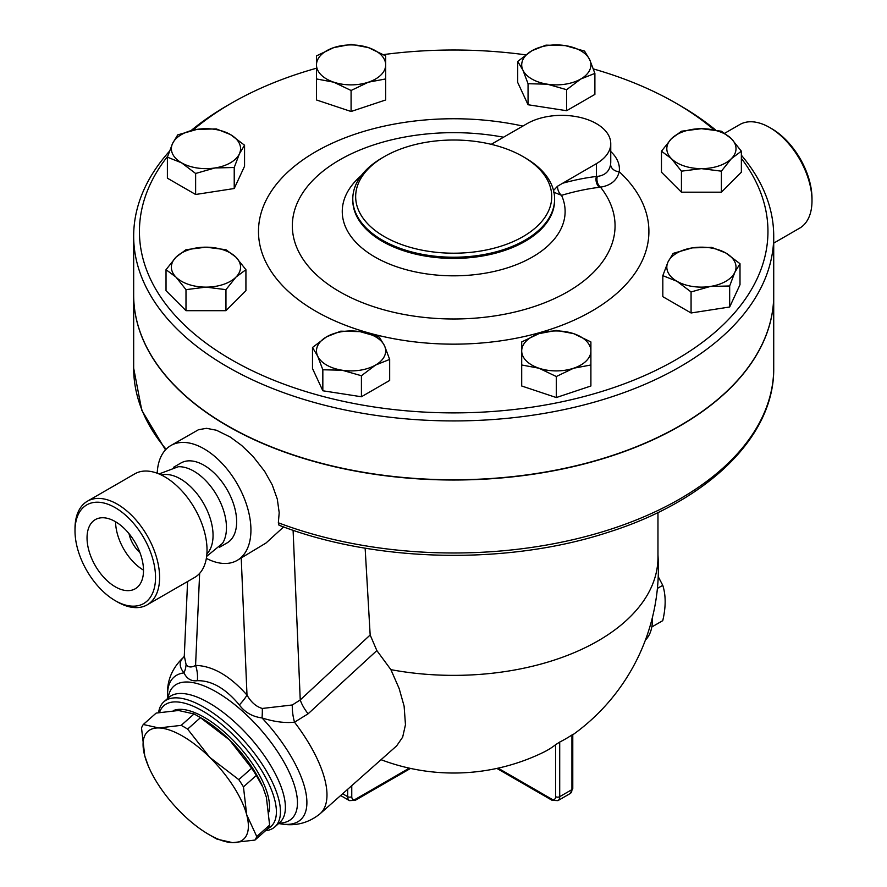 <?xml version="1.0" encoding="UTF-8"?>
<svg xmlns="http://www.w3.org/2000/svg" width="887" height="887" viewBox="0 0 887 887"><rect width="100%" height="100%" fill="white"/><g stroke="black" fill="none" stroke-linecap="round" stroke-linejoin="round"><path stroke-width="1.33" d="M771.723 128.704L769.694 127.528L771.723 128.704A56.945 32.874 60 0 1 811.993 198.444L811.993 200.795A59.828 34.538 -120 0 0 769.694 127.528A59.828 34.538 -120 0 0 739.78 124.557L724.768 133.227M799.608 228.181A59.828 34.538 -120 0 0 811.993 200.795M115.277 507.697A56.945 32.874 60 0 1 155.535 577.437A56.945 32.874 60 0 1 115.277 600.687A56.945 32.874 60 0 1 75.007 530.947A56.945 32.874 60 0 1 115.277 507.697M115.277 600.687L117.306 601.863A59.828 34.538 -120 0 0 147.22 604.823A59.828 34.538 -120 0 0 156.389 556.892A59.828 34.538 -120 0 0 117.306 504.171A59.828 34.538 -120 0 0 87.403 501.21A59.828 34.538 -120 0 0 75.007 528.597L75.007 530.947M115.277 521.589A39.926 23.051 60 0 1 141.355 556.781A39.926 23.051 60 0 1 135.234 588.78A39.926 23.051 60 0 1 95.308 565.718A39.926 23.051 60 0 1 95.308 519.616A39.926 23.051 60 0 1 115.277 521.589M87.403 501.21L134.813 473.835A59.828 34.538 60 0 1 164.727 476.796A59.828 34.538 60 0 1 203.81 529.517A59.828 34.538 60 0 1 194.641 577.448L147.22 604.823M139.935 552.557A21.621 12.485 60 0 1 129.025 533.652M143.506 570.141A39.926 23.051 60 0 1 115.576 521.767M161.367 475.011A46.135 26.632 60 0 1 180.427 478.913A46.135 26.632 60 0 1 209.465 516.167A46.135 26.632 60 0 1 206.893 553.876M159.061 473.957L178.276 466.739A46.135 26.632 60 0 1 193.843 471.163A46.135 26.632 60 0 1 222.504 543.365L206.649 556.393M651.812 626.976L662.755 620.656C665.949 607.03 665.949 595.255 662.755 585.32L658.221 576.65M657.411 588.403L662.755 585.32M652.422 617.419A50.459 29.127 60 0 1 645.426 640.026M243.448 786.869L246.697 814.732A72.08 29.426 -131.6 0 0 209.787 757.376L238.791 779.629A80.728 32.952 48.4 0 1 243.448 786.869L256.321 775.46A80.728 32.952 -131.6 0 0 251.653 768.209L229.478 739.913A72.08 29.426 48.4 0 1 262.718 786.824L256.321 775.46M254.979 840.067L232.638 842.65A72.08 29.426 -131.6 0 0 246.697 814.732L256.753 836.53A80.728 32.952 48.4 0 1 254.979 840.067L267.852 828.646A80.728 32.952 -131.6 0 0 269.626 825.121L266.388 797.269L263.106 787.734M158.817 727.95L181.17 725.366A80.728 32.952 48.4 0 1 187.612 729.092L209.787 757.376A72.08 29.426 -131.6 0 0 158.817 727.95A72.08 29.426 -131.6 0 0 144.758 755.879L141.521 728.016A80.728 32.952 48.4 0 1 143.295 724.491L158.817 727.95M217.104 839.191A80.728 32.952 48.4 0 1 213.911 837.417L208.922 834.534A72.08 29.426 -131.6 0 0 232.638 842.65L217.104 839.191M148.428 766.313L144.758 755.879A72.08 29.426 -131.6 0 0 148.428 766.313A72.08 29.426 -131.6 0 0 181.669 813.224A72.08 29.426 -131.6 0 0 208.922 834.534M197.236 715.731L202.225 718.614A72.08 29.426 48.4 0 1 229.478 739.913L200.473 717.672A80.728 32.952 -131.6 0 0 197.236 715.731A80.728 32.952 -131.6 0 0 194.031 713.957L178.509 710.487L156.167 713.081L143.295 724.491M200.473 717.672L187.612 729.092M194.031 713.957L181.17 725.366M251.653 768.209L238.791 779.629M269.626 825.121L256.753 836.53M173.397 710.587A71.359 29.127 48.4 0 1 235.521 742.763A71.359 29.127 48.4 0 1 268.972 811.827M333.789 82.192L316.482 78.943L316.482 64.895A34.593 19.98 0 0 0 333.789 82.192A34.593 19.98 0 0 0 368.382 82.192L351.086 90.485L333.789 82.192M316.482 55.881L333.789 47.599A34.593 19.98 0 0 0 316.482 64.895L316.482 55.881M351.086 44.35L368.382 47.599A34.593 19.98 0 0 0 333.789 47.599L351.086 44.35M385.679 64.895L385.679 78.943L368.382 82.192A34.593 19.98 0 0 0 385.679 64.895A34.593 19.98 0 0 0 368.382 47.599L385.679 55.881L385.679 64.895M522.886 70.062L517.709 61.447L531.834 50.77A34.593 19.98 0 0 0 522.886 70.062A34.593 19.98 0 0 0 547.346 84.187L528.053 83.722L522.886 70.062M545.96 45.137L565.252 45.603A34.593 19.98 0 0 0 531.834 50.77L545.96 45.137M584.555 51.102L589.722 59.717A34.593 19.98 0 0 0 565.252 45.603L584.555 51.102M580.763 79.021L566.638 89.698L547.346 84.187A34.593 19.98 0 0 0 580.763 79.021A34.593 19.98 0 0 0 589.722 59.717L594.889 73.388L580.763 79.021M671.448 138.682L681.438 131.221L701.417 128.693A34.593 19.98 0 0 0 671.448 138.682A34.593 19.98 0 0 0 671.448 158.662L661.469 151.189L671.448 138.682M721.386 131.221L731.376 138.682A34.593 19.98 0 0 0 701.417 128.693L721.386 131.221M741.366 151.189L731.376 158.662A34.593 19.98 0 0 0 731.376 138.682L741.366 151.189L741.366 172.211L721.386 192.191L681.438 192.191L681.438 171.169L671.448 158.662A34.593 19.98 0 0 0 701.417 168.641L681.438 171.169M721.386 171.169L701.417 168.641A34.593 19.98 0 0 0 731.376 158.662L721.386 171.169L721.386 192.191M692.459 247.861L711.751 247.395L725.876 253.028A34.593 19.98 0 0 0 692.459 247.861A34.593 19.98 0 0 0 668 261.987L673.166 253.372L692.459 247.861M740.002 263.705L734.835 272.32A34.593 19.98 0 0 0 725.876 253.028L740.002 263.705L740.002 284.727L729.668 307.002L729.668 285.98L710.365 286.446A34.593 19.98 0 0 0 734.835 272.32L729.668 285.98M676.947 281.279L662.822 275.646L668 261.987A34.593 19.98 0 0 0 676.947 281.279A34.593 19.98 0 0 0 710.365 286.446L691.073 291.956L676.947 281.279M573.601 333.634L590.897 341.927L590.897 350.93A34.593 19.98 0 0 0 573.601 333.634A34.593 19.98 0 0 0 539.008 333.634L556.304 330.385L573.601 333.634M590.897 362.938L590.897 364.989L573.601 368.227A34.593 19.98 0 0 0 590.897 350.93L590.897 386L556.304 397.542L556.304 376.52L539.008 368.227A34.593 19.98 0 0 0 573.601 368.227L556.304 376.52M521.7 350.93L521.7 341.927L539.008 333.634A34.593 19.98 0 0 0 521.7 350.93A34.593 19.98 0 0 0 539.008 368.227L521.7 364.989L521.7 350.93M384.503 345.764L389.67 359.423L375.545 365.056A34.593 19.98 0 0 0 384.503 345.764A34.593 19.98 0 0 0 360.033 331.638L379.337 337.149L384.503 345.764M361.419 375.733L342.127 370.223A34.593 19.98 0 0 0 375.545 365.056L361.419 375.733L361.419 396.755L322.835 390.779L322.835 369.768L317.668 356.097A34.593 19.98 0 0 0 342.127 370.223L322.835 369.768M326.616 336.805L340.741 331.173L360.033 331.638A34.593 19.98 0 0 0 326.616 336.805A34.593 19.98 0 0 0 317.668 356.097L312.49 347.482L326.616 336.805M235.931 277.143L225.952 289.65L205.972 287.133A34.593 19.98 0 0 0 235.931 277.143A34.593 19.98 0 0 0 235.931 257.163L245.921 269.681L235.931 277.143M185.993 289.65L176.014 277.143A34.593 19.98 0 0 0 205.972 287.133L185.993 289.65L185.993 310.672L166.024 290.692L166.024 269.681L176.014 257.163A34.593 19.98 0 0 0 176.014 277.143L166.024 269.681M205.972 247.174L225.952 249.702L235.931 257.163A34.593 19.98 0 0 0 205.972 247.174A34.593 19.98 0 0 0 176.014 257.163L185.993 249.702L205.972 247.174M351.086 90.485L351.086 111.496L385.679 99.965L385.679 76.903M351.086 111.496L316.482 99.965L316.482 76.903M594.889 73.388L594.889 94.399L566.638 110.709L566.638 89.698M566.638 110.709L528.053 104.744L528.053 83.722M528.053 104.744L517.709 82.458L517.709 61.447M681.438 192.191L661.469 172.211L661.469 151.189M729.668 307.002L691.073 312.978L662.822 296.668L662.822 275.646M691.073 312.978L691.073 291.956M556.304 397.542L521.7 386L521.7 362.938M322.835 390.779L312.49 368.504L312.49 347.482M361.419 396.755L389.67 380.445L389.67 359.423M225.952 289.65L225.952 310.672L245.921 290.692L245.921 269.681M225.952 310.672L185.993 310.672M214.931 167.965L195.628 173.475L181.513 162.798A34.593 19.98 0 0 0 214.931 167.965A34.593 19.98 0 0 0 239.39 153.839L234.223 167.499L214.931 167.965M167.388 157.165L172.555 143.506A34.593 19.98 0 0 0 181.513 162.798L167.388 157.165L167.388 178.176L195.628 194.486L195.628 173.475M177.722 134.879L197.014 129.38A34.593 19.98 0 0 0 172.555 143.506L177.722 134.879M230.432 134.547L244.557 145.224L239.39 153.839A34.593 19.98 0 0 0 230.432 134.547A34.593 19.98 0 0 0 197.014 129.38L216.317 128.914L230.432 134.547M234.223 167.499L234.223 188.521L244.557 166.246L244.557 145.224M234.223 188.521L195.628 194.486M773.719 295.127A320.03 184.762 180 0 1 773.719 295.249A320.03 184.762 180 0 1 576.162 465.952A320.03 184.762 180 0 1 227.405 425.893A320.03 184.762 180 0 1 133.671 295.249A320.03 184.762 180 0 1 133.671 295.127M773.719 236.164L773.719 295.016A320.03 184.762 180 0 1 576.162 465.719A320.03 184.762 180 0 1 227.405 425.66A320.03 184.762 180 0 1 133.671 295.016L133.671 236.164A320.03 184.762 0 0 0 227.405 366.808A320.03 184.762 0 0 0 576.162 406.867A320.03 184.762 0 0 0 773.719 236.164A320.03 184.762 0 0 0 741.366 155.203M491.221 144.326L527.089 123.637A49.018 28.295 180 0 1 580.497 117.505A49.018 28.295 180 0 1 610.755 143.65L610.755 162.011A49.018 28.295 180 0 1 610.6 164.25A8.648 7.041 -172.1 0 0 619.226 171.712A57.666 33.296 0 0 0 610.755 151.533M610.6 164.25C609.424 171.391 604.989 175.449 597.306 176.413A8.648 6.597 -98 0 0 600.499 187.157C610.799 185.516 617.042 180.371 619.226 171.712A195.207 112.704 0 0 1 502.308 340.608A195.207 112.704 0 0 1 258.782 225.22A195.207 112.704 0 0 1 522.875 126.065M597.306 176.413L596.397 176.458A8.648 6.475 -97 0 0 599.457 187.29L600.499 187.157A161.356 93.157 180 0 1 482.672 317.468A161.356 93.157 180 0 1 292.699 219.599A161.356 93.157 180 0 1 503.561 137.219M610.755 143.65A49.018 28.295 180 0 1 596.397 163.651L557.535 186.226A8.648 6.032 -106.6 0 0 561.549 195.34A408.397 235.787 -60 0 1 566.061 194.031A408.397 235.787 -60 0 1 599.457 187.29M557.535 186.226L553.532 190.494M553.688 192.18L561.549 195.34A111.429 64.33 0 0 1 509.027 267.331A111.429 64.33 0 0 1 374.902 256.986A111.429 64.33 0 0 1 361.319 175.515M741.366 158.407A314.264 181.436 180 0 1 631.101 381.21A314.264 181.436 180 0 1 231.474 359.745A314.264 181.436 180 0 1 167.676 156.278M193.022 130.112A314.264 181.436 180 0 1 231.474 103.158A314.264 181.436 180 0 1 316.482 68.221M383.517 54.595A314.264 181.436 180 0 1 525.669 54.839M593.381 68.931A314.264 181.436 180 0 1 675.916 103.158A314.264 181.436 180 0 1 713.913 129.724M384.381 236.629A98.025 56.591 180 0 1 384.381 156.589A98.025 56.591 180 0 1 523.008 156.589A98.025 56.591 180 0 1 523.008 236.629A98.025 56.591 180 0 1 384.381 236.629M384.381 156.589L382.341 157.775A100.907 58.265 0 0 0 352.782 198.965A100.907 58.265 0 0 0 382.341 240.166A100.907 58.265 0 0 0 492.307 252.795A100.907 58.265 0 0 0 554.608 198.965A100.907 58.265 0 0 0 525.049 157.775L523.008 156.589M715.654 130.023A320.03 184.762 0 0 0 679.985 105.509L675.916 103.158M231.474 103.158L227.394 105.509A320.03 184.762 0 0 0 191.104 130.544M169.373 151.344A320.03 184.762 0 0 0 133.671 236.164M365.134 548.155L370.167 634.992L376.853 650.581L390.89 669.652A204.265 117.938 0 0 0 657.966 557.435L657.966 512.52M773.719 295.249L773.719 368.227C774.584 436.471 707.937 500.978 608.083 532.322C507.153 565.429 375.467 562.613 279.017 525.226L278.341 522.787L279.194 512.686L277.309 499.126L272.265 484.945L264.636 471.307L252.972 456.384L241.63 445.44L230.287 437.058L216.439 430.239L206.549 428.321L198.5 429.718L170.881 445.518A66.314 38.285 60 0 1 204.032 448.8A66.314 38.285 60 0 1 247.362 507.242A66.314 38.285 60 0 1 237.195 560.373A66.314 38.285 60 0 1 206.349 558.366M381.044 759.693A204.697 204.697 0 0 0 543.565 752.243A204.376 117.993 -120 0 0 555.628 744.692L559.708 742.053A129.458 74.741 120 0 0 571.938 734.99L571.938 735.279M572.78 734.525L572.78 788.421L570.141 793.566A8.648 4.989 60 0 0 571.938 789.607A2.883 1.663 0 0 0 572.78 788.421M390.89 669.652L399.139 688.5L404.117 706.152L405.47 724.723L402.665 737.141L396.666 745.845L320.007 813.822A103.79 42.376 -131.6 0 0 294.506 722.195L308.099 713.802L376.853 650.581M183.709 657.267L183.066 657.855C178.963 662.024 179.263 667.035 183.964 672.867C186.913 678.865 191.381 681.482 197.357 680.706A28.827 22.341 89.9 0 0 195.572 665.394C191.37 667.745 188.199 667.434 186.059 664.441A28.827 21.754 -28 0 1 183.964 672.867A95.352 38.928 -131.6 0 0 167.61 696.251C166.645 681.781 171.535 669.197 182.278 658.498A103.79 42.376 -131.6 0 1 183.066 657.855A28.827 21.565 47.6 0 0 183.598 657.389L184.296 655.959L186.059 664.441M370.167 634.992L300.238 699.943A28.827 11.653 -132.9 0 0 308.099 713.802M293.098 530.271L300.238 699.943L292.322 704.977A28.827 12.64 -104.8 0 0 294.506 722.195C284.882 723.193 274.05 721.774 262.02 717.938A28.827 7.872 -81.2 0 0 262.297 708.458C256.177 706.684 251.076 702.227 246.996 695.086A28.827 7.429 -40.9 0 1 239.335 704.943C244.834 712.339 252.396 716.674 262.02 717.938A95.352 38.928 -131.6 0 1 286.612 749.238A95.352 38.928 -131.6 0 1 280.78 823.868C288.408 825.232 304.086 826.662 320.007 813.822M292.322 704.977L262.297 708.458M197.357 680.706C211.627 680.407 225.62 688.478 239.335 704.943M237.195 560.373L266.022 543.01L283.618 526.933M265.49 830.742A83.611 34.138 -131.6 0 0 274.826 826.906A83.611 34.138 -131.6 0 0 244.901 741.698A83.611 34.138 -131.6 0 0 163.884 701.794A83.611 34.138 -131.6 0 0 158.585 712.594M159.571 712.405A80.728 32.952 48.4 0 1 238.67 740.512A80.728 32.952 48.4 0 1 267.941 828.525M157.21 473.226A66.314 38.285 60 0 1 170.881 445.518M173.475 467.327L180.97 462.992A46.135 26.632 60 0 1 204.032 465.276A46.135 26.632 60 0 1 234.168 505.934A46.135 26.632 60 0 1 227.105 542.899L219.61 547.224M596.397 163.651L596.397 176.458A416.968 240.743 120 0 0 562.303 183.343M554.608 198.965L554.608 200.163A100.907 58.265 180 0 1 492.307 253.992A100.907 58.265 180 0 1 382.341 241.353A100.907 58.265 180 0 1 352.782 200.163L352.782 198.965M773.719 368.227A320.03 184.762 180 0 1 605.843 530.77A320.03 184.762 180 0 1 278.341 522.787M166.08 449.243A320.03 184.762 180 0 1 133.671 368.227L141.776 410.26L165.481 449.864M571.938 734.99L571.938 789.607L559.708 796.67L559.708 742.053M557.912 800.628A8.648 4.989 -120 0 0 559.708 796.67A2.883 1.663 180 0 1 555.628 796.67A5.765 3.326 60 0 1 551.548 799.021A2.883 1.663 120 0 0 552.146 800.34L557.912 800.628L570.141 793.566M555.628 744.692L555.628 796.67M551.548 799.021L498.084 768.153M347.682 789.275L347.682 796.67A2.883 1.663 0 0 0 351.762 796.67L351.762 785.66M410.526 768.419L355.243 800.34A2.883 1.663 -120 0 0 355.842 799.021A5.765 3.326 -60 0 1 351.762 796.67M342.637 793.754L347.682 796.67A8.648 4.989 120 0 0 349.478 800.628L355.243 800.34M409.306 768.153L355.842 799.021M241.231 558.045L246.996 695.086C229.855 675.783 212.714 665.893 195.572 665.394L199.642 573.379M279.117 823.114A88.678 36.201 -131.6 0 0 278.596 753.229A88.678 36.201 -131.6 0 0 210.74 688.911A88.678 36.201 -131.6 0 0 168.164 697.991M168.863 697.37L168.84 697.404A83.611 34.138 48.4 0 1 267.619 760.591A83.611 34.138 48.4 0 1 279.782 822.515L274.826 826.906M773.719 243.127L799.597 228.181M552.146 800.34L496.864 768.419M572.78 734.813A204.697 204.697 0 0 0 657.966 554.985M340.641 795.528L349.478 800.628M183.797 657.156L182.278 658.498M278.651 823.524L280.78 823.868M167.698 698.402L167.61 696.251M187.589 581.517L184.296 655.959M168.84 697.404L163.884 701.794M133.671 295.249L133.671 368.227"/></g></svg>

